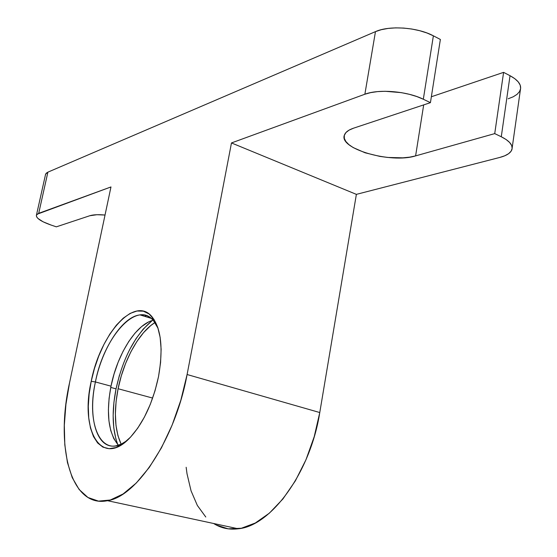 <?xml version="1.0" encoding="UTF-8"?>
<svg xmlns="http://www.w3.org/2000/svg" width="557" height="557" viewBox="0 0 557 557"><rect width="100%" height="100%" fill="white"/><g stroke="black" fill="none" stroke-linecap="round" stroke-linejoin="round"><path stroke-width="0.84" d="M158.077 328.365L153.356 320.449C136.653 300.042 103.818 337.305 95.421 381.956L91.216 381.308C100.044 334.548 134.334 295.314 151.859 316.592C161.168 328.421 163.389 348.404 158.536 376.539L160.59 362.503L161.126 349.253L160.144 337.354L157.715 327.279L153.976 319.412L149.123 313.995L143.365 311.189L136.952 311.015L130.15 313.403L123.208 318.193L116.371 325.163L109.875 334.026L103.936 344.449L98.742 356.069L94.453 368.49L91.216 381.308L89.134 394.091L88.291 406.429L88.737 417.889L90.478 428.061L93.479 436.549L97.67 443.01L102.927 447.132L109.081 448.691L115.912 447.549L123.153 443.671L130.526 437.141L137.704 428.187L144.381 417.144L150.244 404.479L155.034 390.742L158.536 376.539C152.862 402.906 143.24 423.404 129.663 438.039C101.172 468.089 79.846 430.039 91.216 381.308L95.421 381.956C102.119 348.16 122.728 316.299 140.106 314.921C147.87 314.218 153.864 318.701 158.077 328.365M152.221 320.547C135.038 335.029 122.979 357.796 116.044 388.849L110.752 387.421L116.044 388.849L119.449 375.209M144.98 316.425L146.289 315.554L144.973 316.425M118.084 388.73C123.751 360.177 138.978 332.376 154.964 322.531L150.669 325.636L143.615 332.571L136.945 341.406L130.881 351.815L125.61 363.436L121.294 375.878L118.084 388.73L152.667 398.074L118.084 388.73L116.086 401.569L115.376 413.962L115.995 425.492L117.952 435.741L121.134 444.18C114.686 430.074 113.67 411.588 118.084 388.73M89.781 215.74C93.172 214.661 98.255 214.431 105.029 215.037L96.918 214.724L89.781 215.74L56.341 226.838L51.035 225.042L56.341 226.838L89.781 215.74M153.203 320.275C136.11 324.181 117.249 354.398 111.003 386.168L95.421 381.956L111.003 386.168C105.921 413.468 108.399 433.158 118.439 445.224M126.871 440.705L121.266 444.117L115.863 445.851C96.709 449.603 87.665 417.27 95.421 381.956C85.687 424.671 101.882 460.214 126.871 440.705M36.47 215.016L45.618 174.09L47.895 172.155L38.705 213.331L36.47 215.016C35.906 218.059 40.758 221.401 51.035 225.042L43.091 221.797L37.911 218.435L36.644 216.868L36.344 215.455L37.034 214.264L110.975 186.943L69.541 382.84C55.192 446.429 70.565 508.45 107.508 500.694C137.022 496.635 175.559 438.192 187.089 374.52L319.767 412.542L356.376 194.365L231.475 142.94L187.089 374.52L231.475 142.94L364.87 94.23L375.467 31.631L47.895 172.155L375.467 31.631C389.239 25.309 417.604 27.265 433.381 35.822L426.954 32.981L419.644 30.684L411.769 29.02L403.658 28.073L395.651 27.871L388.083 28.421L381.267 29.695L375.467 31.631L364.87 94.23C378.628 88.835 407.264 91.195 423.32 99.237L433.381 35.822L440.371 39.456L430.429 102.655L353.604 128.159C348.55 129.878 345.5 132.141 344.463 134.933L344.463 134.926C338.134 148.628 390.68 163.821 415.606 155.89L423.682 104.897L415.606 155.89L494.727 133.61L503.598 72.361L510.038 75.71L501.272 136.757L494.727 133.61L503.598 72.361L431.362 96.758L503.598 72.361L510.038 75.71L501.272 136.757L506.132 139.529L509.641 142.481L511.667 145.488L512.162 148.427L511.117 151.191L508.618 153.676L504.774 155.786L499.754 157.45L356.376 194.365L231.475 142.94L364.87 94.23L370.677 92.615L377.521 91.613L385.138 91.278L401.416 92.65L409.381 94.314L416.789 96.542L423.32 99.237L433.381 35.822L440.371 39.456L430.429 102.655L423.32 99.237L430.429 102.655L353.604 128.159L349.023 130.157L345.904 132.601L344.323 135.379L344.317 138.38L345.862 141.492L348.863 144.597L353.194 147.584L365.12 152.792L379.895 156.406L387.714 157.45L402.871 157.833L409.667 157.151L415.606 155.89L494.727 133.61L501.272 136.757C509.523 140.9 513.074 145.154 511.939 149.52C510.706 152.994 506.64 155.64 499.754 157.45L356.376 194.365L319.767 412.542L314.239 436.618L305.967 459.769L295.363 480.858L282.963 498.905L269.4 513.129L255.322 523.002L241.383 528.245L228.161 528.837L216.158 524.973L213.63 523.496C220.962 528.168 229.171 529.93 238.257 528.788C271.043 526.024 310.465 472.343 319.767 412.542L187.089 374.52L180.837 400.218L172.141 425.061L161.446 447.821L149.297 467.414L136.319 482.989L123.132 493.948L110.342 500.005L98.464 501.119L87.95 497.485L79.136 489.492L72.25 477.655L67.453 462.568L64.807 444.876L64.32 425.249L65.928 404.354L69.541 382.84L110.975 186.943L38.705 213.331L47.895 172.155L46.203 173.234L45.458 174.821M508.172 98.784L513.178 96.807L517.035 94.37L519.563 91.543L520.642 88.445L520.21 85.179L518.247 81.879L514.814 78.683L510.038 75.71C518.156 80.131 521.61 84.775 520.405 89.663L512.182 147.779M205.784 517.014L197.345 505.45L191.058 490.842L187.027 473.826L186.149 467.274M148.336 322.106L141.624 326.569L135.031 333.107L128.785 341.455L123.083 351.286L118.119 362.273L114.046 374.026L111.003 386.168L109.095 398.29L108.392 409.98L108.935 420.841L110.732 430.477L113.739 438.526L117.882 444.646M117.729 444.479L115.849 438.805L113.788 427.894L113.148 415.633L113.913 402.467L116.044 388.849C111.706 411.01 112.27 429.558 117.729 444.479M129.621 349.671L136.054 338.607L143.128 329.208L152.214 320.547M153.356 320.449L151.859 316.592M140.106 314.921L151.226 318.36M107.508 500.694L238.257 528.788"/></g></svg>
